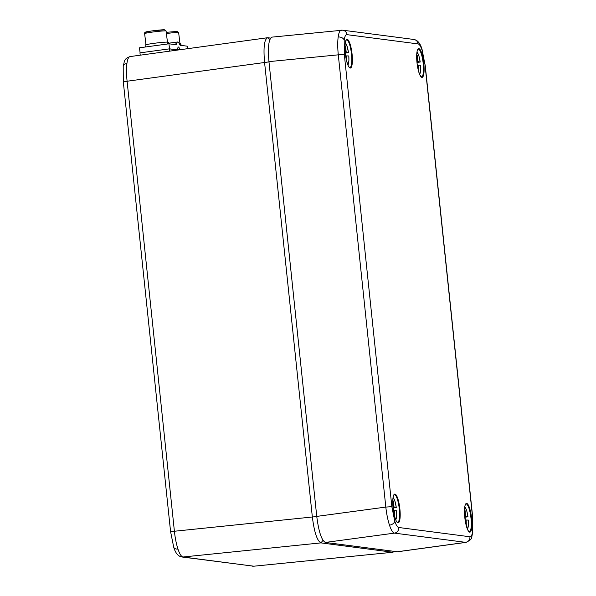 <?xml version="1.0" encoding="UTF-8"?>
<svg xmlns="http://www.w3.org/2000/svg" width="596" height="596" viewBox="0 0 596 596"><rect width="100%" height="100%" fill="white"/><g stroke="black" fill="none" stroke-linecap="round" stroke-linejoin="round"><path stroke-width="0.89" d="M393.077 507.881L396.288 507.457M392.794 500.893L393.3 500.96L394.016 506.943L396.265 507.449A11.48 2.637 83.2 0 0 393.084 497.608M393.129 506.831L392.771 502.92M395.707 519.742A11.48 2.637 83.2 0 0 396.608 510.735L394.403 510.668L394.649 516.583M393.8 512.865L393.405 510.504M393.04 507.501L394.932 507.278M392.995 507.062L394.016 506.943M393.546 510.765L394.403 510.668M392.786 501.02L393.3 500.96M416.991 62.446L420.195 62.029A11.48 2.637 83.2 0 0 416.991 52.172M416.701 55.458L417.215 55.525L417.923 61.507L420.173 62.014L418.995 56.218L417.029 51.949M417.044 61.395L416.686 57.484M419.621 74.306A11.48 2.637 83.2 0 0 420.523 65.299L418.317 65.232L418.563 71.155M417.707 67.43L417.319 65.076M416.947 62.066L418.846 61.842M416.909 61.626L417.923 61.507M417.461 65.329L418.317 65.232M416.701 55.584L417.215 55.525M345.278 53.111L348.489 52.686A11.48 2.637 83.2 0 0 345.285 42.83M344.995 46.115L345.501 46.183L346.216 52.165L348.466 52.679L347.282 46.875L345.322 42.607M345.33 52.053L344.972 48.142M347.908 64.964A11.48 2.637 83.2 0 0 348.809 55.957L346.604 55.89L346.85 61.813M346 58.088L345.606 55.733M345.24 52.724L347.133 52.5M345.196 52.284L346.216 52.165M345.747 55.994L346.604 55.89M344.987 46.25L345.501 46.183M347.997 65.173L348.906 60.673L348.809 55.979M464.783 517.224L467.994 516.799L466.795 510.988L464.828 506.727M464.5 510.236L465.014 510.303L465.722 516.285L467.972 516.792A11.48 2.637 83.2 0 0 464.791 506.943M464.843 516.166L464.485 512.262M467.51 529.285L468.411 524.793L468.344 520.092L466.117 520.01L466.363 525.925M465.506 522.208L465.111 519.846M464.746 516.844L466.646 516.62M464.709 516.404L465.722 516.285M465.26 520.107L466.117 520.01M464.5 510.362L465.014 510.303M418.109 43.925A5.088 4.947 -82.6 0 0 413.848 39.463L342.693 30.187L271.955 37.131C268.729 38.807 267.723 46.972 268.952 61.619L316.752 516.397C318.718 531.759 321.602 540.438 325.379 542.442L397.457 551.784L465.975 542.39L394.448 533.122C392.816 532.779 391.162 530.127 389.479 525.165C387.817 520.032 386.595 513.998 385.813 507.077L391.848 506.66L394.753 521.135C396.094 525.121 397.428 527.244 398.754 527.497L469.909 536.765C471.212 536.854 472.129 535.022 472.665 531.282L472.561 517.179L425.008 64.755L422.11 50.28C420.761 46.294 419.428 44.178 418.109 43.925L346.954 34.65C345.65 34.568 344.726 36.393 344.197 40.133L344.294 54.243L391.848 506.66M316.752 516.397L385.813 507.077L338.267 54.661C337.589 47.732 337.56 41.854 338.17 37.019C338.848 32.363 339.988 30.083 341.582 30.172M394.209 551.404L392.958 552.239L253.866 566.2L181.892 556.984A5.088 4.947 97.4 0 0 182.994 557.007L253.553 566.193A5.088 4.947 97.4 0 1 252.443 566.178M130.397 56.583C128.751 56.501 127.589 58.788 126.918 63.437C126.307 68.279 126.359 74.157 127.082 81.071L174.367 530.962C175.097 537.897 176.297 543.932 177.958 549.058C179.642 554.019 181.326 556.664 182.994 557.007L320.968 542.889C317.139 540.915 314.263 532.235 312.334 516.851L264.55 62.222C263.261 46.935 264.363 38.777 267.872 37.734L270.584 38.092M393.39 551.3L392.645 552.231L320.968 542.889L322.995 540.378M267.5 37.734L269.913 39.358M140.231 55.19L139.948 52.865L169.398 48.857L169.674 51.152M169.398 48.857L178.107 49.997M180.752 45.333L180.193 43.836M179.321 43.746A11.704 0.708 -6.9 0 1 180.186 43.754L180.372 45.289A5.088 1.162 -97.7 0 1 179.508 44.178A10.177 2.332 82.3 0 0 177.683 41.981A10.177 2.332 82.3 0 0 176.639 43.806A5.088 1.162 -97.7 0 1 176.118 44.722A5.088 1.162 -97.7 0 1 176.051 44.722L168.936 43.799L139.486 47.799L140.097 52.843L169.547 48.842L177.377 49.855A2.548 0.581 82.3 0 0 177.414 49.855A2.548 0.581 82.3 0 0 177.735 48.909A5.088 1.162 -97.7 0 1 178.375 47.017A5.088 1.162 -97.7 0 1 179.649 49.163A2.548 0.581 82.3 0 0 179.858 49.751M180.558 43.784A11.704 0.708 -6.9 0 1 180.908 43.91L181.087 45.378M168.936 43.799L169.547 48.842M187.762 48.671L187.464 46.212L180.35 45.281M146.162 32.348C144.329 32.318 146.407 31.819 152.405 30.865L164.258 29.815M168.221 43.895L167.647 42.197M145.35 47.002L145.119 45.102A11.704 0.708 -6.9 0 1 154.647 43.24A11.704 0.708 -6.9 0 1 167.64 42.122L167.856 43.94M168.012 42.152A11.704 0.708 -6.9 0 1 168.363 42.279L168.549 43.851M166.396 33.51A10.817 0.656 -6.9 0 1 178.167 32.542A10.817 0.656 -6.9 0 1 178.644 32.668L177.057 31.439L166.254 32.326L176.803 31.446M467.42 529.084A11.48 2.637 83.2 0 0 468.322 520.077M344.294 54.243L268.952 61.619M399.871 508.865A14.475 3.33 -96.8 0 1 396.079 520.658A14.475 3.33 -96.8 0 1 393.464 495.753A14.475 3.33 -96.8 0 1 399.871 508.865M399.29 508.91A13.969 3.211 83.2 0 0 394.321 494.613L393.703 495.336C393.68 495.693 392.764 495.723 392.809 504.149L394.224 514.899C396.064 521.753 396.601 521.247 396.839 521.791L397.614 522.357A13.969 3.211 83.2 0 0 399.29 508.91M471.585 518.207A14.475 3.33 -96.8 0 1 467.793 529.993A14.475 3.33 -96.8 0 1 465.178 505.095A14.475 3.33 -96.8 0 1 471.585 518.207M470.996 518.252A13.969 3.211 83.2 0 0 466.035 503.955L465.409 504.678C465.387 505.035 464.478 505.065 464.515 513.491L465.938 524.242C467.778 531.096 468.307 530.589 468.545 531.133L469.328 531.699A13.969 3.211 83.2 0 0 470.996 518.252M423.786 63.437A14.475 3.33 -96.8 0 1 419.994 75.223A14.475 3.33 -96.8 0 1 417.379 50.317A14.475 3.33 -96.8 0 1 423.786 63.437M423.197 63.474A13.969 3.211 83.2 0 0 418.236 49.177L417.61 49.9C417.587 50.258 416.678 50.288 416.716 58.713C417.111 65.694 418.213 71.177 420.016 75.171L421.528 76.921A13.969 3.211 83.2 0 0 423.197 63.474M352.072 54.094A14.475 3.33 -96.8 0 1 348.28 65.88A14.475 3.33 -96.8 0 1 345.665 40.975A14.475 3.33 -96.8 0 1 352.072 54.094M351.491 54.132A13.969 3.211 83.2 0 0 346.522 39.835L345.904 40.565C345.881 40.915 344.965 40.945 345.01 49.371L346.425 60.129C348.265 66.976 348.802 66.476 349.04 67.02L349.815 67.579A13.969 3.211 83.2 0 0 351.491 54.132M338.17 37.019A5.088 3.703 7.7 0 1 344.197 40.133M342.693 30.187A5.088 4.947 97.4 0 1 346.954 34.65M425.008 64.755L422.02 49.267A5.088 3.293 161.7 0 1 422.11 50.28M389.479 525.165A5.088 3.293 -18.3 0 0 394.753 521.135M465.968 542.39C473.254 538.844 470.915 538.434 472.792 532.548L472.792 532.548A5.088 3.703 -172.3 0 0 472.665 531.282M469.909 536.765A5.088 4.947 97.4 0 1 465.603 542.39L397.092 551.784M398.754 527.497A5.088 4.947 -82.6 0 1 394.448 533.122L325.379 542.442M472.561 517.179L470.929 517.633M422.02 49.267C420.284 43.352 417.558 40.081 413.848 39.463L413.848 39.463A5.088 4.947 -82.6 0 0 412.737 39.44M267.448 37.742L130.025 56.583C123.588 59.004 124.706 61.12 123.208 66.424L123.208 66.424A5.088 3.703 7.7 0 1 126.918 63.437M316.767 516.538L170.583 531.639L173.712 547.18A5.088 3.293 -18.3 0 0 177.958 549.058M268.982 61.902L123.297 81.749L170.583 531.639M179.649 49.163L177.668 49.431M176.639 43.806L172.915 44.313M145.975 44.722L144.627 33.644A10.817 0.656 -6.9 0 1 152.189 32.102A10.817 0.656 -6.9 0 1 165.614 30.903A10.817 0.656 -6.9 0 1 166.098 31.037L167.446 42.115M396.28 507.449L395.081 501.653L393.122 497.384M395.796 519.943L396.705 515.451L396.631 510.757M419.711 74.507L420.612 70.015L420.545 65.322M472.792 532.548L472.702 517.231L425.157 64.808M253.866 566.2L392.906 552.239M173.712 547.18C175.455 553.095 178.182 556.366 181.892 556.984M123.208 66.424L123.297 81.749M177.683 41.981L168.474 43.232M144.627 33.644C144.277 32.475 145.499 31.767 148.285 31.521C153.269 30.545 163.818 29.539 164.511 29.807L166.098 31.037M179.992 43.746L178.644 32.668"/></g></svg>
